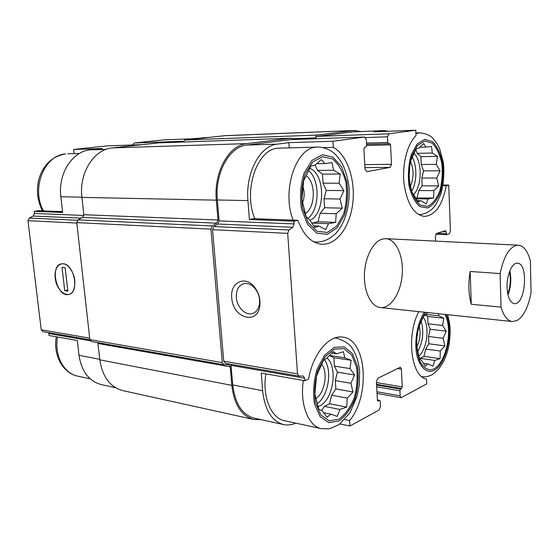 <?xml version="1.0" encoding="UTF-8"?>
<svg xmlns="http://www.w3.org/2000/svg" width="559" height="559" viewBox="0 0 559 559"><rect width="100%" height="100%" fill="white"/><g stroke="black" fill="none" stroke-linecap="round" stroke-linejoin="round"><path stroke-width="0.84" d="M324.437 359.647C332.542 370.212 328.406 395.975 317.274 403.633M318.008 406.582L319.538 405.946C333.206 400.013 338.202 367.102 326.924 357.991M308.638 170.67C320.237 179.921 319.727 209.604 307.911 218.429M309.917 220.344C325.527 213.706 325.506 174.01 309.749 168.343M412.249 157.079C417.3 165.932 417 182.597 411.669 191.157M413.569 194.462C422.171 186.573 422.422 161.041 413.905 153.229M421.158 321.229C424.113 331.878 422.939 342.052 417.643 351.758M418.663 356.223C427.286 349.396 429.955 325.624 423.093 317.114M334.806 338.006L336.7 338.153C345.064 340.892 350.451 344.623 352.869 349.361C356.642 355.629 358.885 363.07 359.591 371.707L359.297 384.753L357.089 396.17L350.004 412.682L339.285 424.498L329.475 428.788L321.39 428.669L284.433 420.703C271.108 418.307 262.129 396.673 265.853 373.859M230.86 364.279L232.775 384.948L262.618 390.699L261.256 373.049L304.844 380.756L308.589 379.058C312.774 353.784 329.16 334.617 342.786 337.133C366.585 339.152 370.666 395.43 349.62 420.557L349.948 425.993L340.061 423.932M262.618 390.699C264.777 409.866 271.723 421.151 283.455 424.554C287.501 425.427 291.602 424.959 295.746 423.142M115.629 387.75L101.277 384.606C88.958 381.203 81.537 371.442 79.015 355.314L77.317 340.508L49.122 335.519L48.577 332.612M349.62 420.557L344.826 419.578M376.549 384.312L401.614 388.554L400.551 389.12L399.909 390.769L400.153 395.842L401.145 397.708L426.72 383.872L426.51 378.995C411.144 377.101 405.995 334.932 418.873 311.642M254.869 218.709C242.92 191.192 256.902 149.365 277.578 148.219L317.722 147.031C324.297 147.017 331.522 150.727 334.303 153.432C336.071 154.822 338.712 158.19 342.22 163.528C345.385 169.824 347.642 177.538 349.005 186.678C350.158 208.088 344.344 223.928 335.882 233.348C328.419 240.181 322.85 241.998 316.094 242.04L313.571 241.712M288.87 142.65L332.975 141.259L333.332 147.345C347.258 154.962 355.545 179.823 352.785 203.12C350.144 226.458 336.763 245.128 321.956 244.269C311.594 243.263 303.558 235.269 297.856 220.295L253.388 218.653L249.391 219.526L247.93 200.597C245.359 172.822 260.138 145.501 277.292 144.131L288.87 142.65L289.227 147.8M388.526 131.253L383.886 130.596L373.88 131.819L415.756 130.212L388.889 133.797L387.513 136.815L387.785 142.44L388.561 143.733L389.791 143.558L390.566 144.844L391.503 164.325L390.14 167.372L366.788 171.697L365.02 169.118L363.937 148.862L364.671 147.283L365.886 147.108L366.62 145.536L366.313 139.736L364.629 137.039L332.975 141.259M333.332 147.345L323.354 147.611M297.856 220.295L293.936 221.21L249.391 219.526M62.559 211.609L38.285 210.715L34.204 211.379L62.657 212.455L60.854 196.761C57.794 173.779 72.481 151.133 90.272 149.847L102.311 148.547L73.641 149.449L74.102 153.613M132.735 144.984L134.202 143.02L164.066 139.855L192.548 138.765L207.899 137.5M443.098 185.05L448.73 185.078L446.243 185.658C442.525 205.055 435.286 215.306 424.526 216.431C413.995 214.845 407.176 203.937 404.059 183.715C401.935 164.905 407.169 144.152 415.994 135.599L415.756 130.212M446.243 185.658L442.994 185.637M291.532 139.547L246.861 145.06C229.511 146.416 214.677 172.983 217.353 199.975L219.1 220.889L294.118 223.907L293.936 221.21M231.147 365.39L304.676 378.233L304.844 380.756M232.775 384.948C235.018 403.626 242.082 414.673 253.968 418.09L283.455 424.554M349.948 425.993L379.093 409.999L380.462 406.568L380.19 401.348L379.659 400.391L377.926 401.103L377.402 400.146L376.41 381.706L377.793 378.296L400.349 367.186L401.397 369.115L402.256 386.912L401.614 388.554M442.511 231.608L446.096 231.761L446.725 234.675L449.303 233.879L450.435 231.035L448.73 185.078M383.886 130.596L353.931 131.812L316.75 136.41L315.325 138.73L316.667 135.089L353.861 130.554L360.96 131.491M382.216 239.098L385.801 238.665C396.212 239.147 403.717 256.308 402.194 274.651C400.838 293.007 390.741 308.75 380.393 307.562C371.281 306.716 363.937 292.245 364.419 274.972C364.803 257.713 372.958 241.649 382.216 239.098M435.58 241.118L435.391 236.366L436.572 233.445L445.425 230.713L446.096 231.761M219.1 220.889L217.828 224.04L292.867 227.282L294.118 223.907M292.867 227.282L288.975 229.959L287.703 233.369L297.514 373.873L298.897 376.102L303.306 376.032L304.676 378.233M355.021 130.464L225.172 135.662L184.756 140.016L183.303 142.014M217.828 224.04L213.845 226.521L212.567 229.693L223.719 361.184L225.41 363.315M231.768 297.828C232.614 318.42 258.391 325.659 259.893 305.032C260.368 298.876 258.803 293.202 255.204 288.018C246.072 274.644 229.826 281.925 231.768 297.828M292.86 139.498L291.253 138.185L246.75 143.614C228.883 144.97 213.566 172.333 216.333 200.164L217.989 220.001L216.724 223.16L212.231 225.941L210.946 229.127L222.307 362.616L223.761 364.727L228.834 364.72L230.259 366.809L231.81 385.347C234.123 404.562 241.383 415.931 253.604 419.446L261.172 419.662M158.435 142.894L112.338 147.904C94.017 149.204 78.791 173.108 81.914 197.376L83.829 214.712L217.989 220.001M223.761 364.727L91.369 341.514L89.859 339.627L76.765 222.636L78.036 219.862L82.571 217.458L83.829 214.712M253.604 419.446L122.659 390.566C110.025 387.045 102.416 376.801 99.844 359.849L97.797 342.639M107.754 145.843L73.641 149.449M34.204 211.379L34.455 213.461L83.829 215.446M89.887 339.788L42.75 331.599L41.24 329.796L27.971 220.679L29.215 218.066L33.219 216.053L34.455 213.461M55.257 278.137C56.424 291.763 69.589 300.365 73.697 289.835C76.29 281.135 74.459 273.274 68.219 266.252C61.308 259.683 53.65 266.957 55.257 278.137M208.521 137.43L202.148 137.724M236.317 297.423C236.869 306.961 245.275 315.653 252.179 313.62C256.343 312.341 258.796 308.917 259.551 303.341C259.942 298.268 258.656 293.608 255.694 289.338C252.151 284.79 248.231 282.896 243.92 283.658C238.595 285.39 236.059 289.981 236.317 297.423M424.84 141.015L432.205 143.146C436.677 147.73 439.884 154.522 441.827 163.514C442.77 173.101 442.092 182.304 439.786 191.122C436.614 198.913 432.533 203.986 427.551 206.355L420.13 205.02C415.428 200.842 411.976 194.106 409.782 184.812C408.685 174.708 409.398 165.031 411.913 155.772L417.573 145.459L424.84 141.015M436.251 164.353L437.487 156.387L432.296 153.047L431.548 146.395L425.881 147.108L423.687 143.565L418.642 148.282L415.966 148.946L410.565 161.278L409.349 169.58L409.083 177.175L409.992 183.855L411.934 192.079L418.258 201.813L420.885 200.744L426.203 203.867L428.026 198.969L433.623 197.984L433.805 190.647L438.64 185.916L436.789 178.035L440.045 170.788L436.251 164.353L421.248 164.514L420.92 156.674L437.487 156.387M410.523 161.495C413.953 169.636 413.919 177.832 410.418 186.098M322.494 156.66L332.542 158.917C338.67 164.101 343.107 171.865 345.853 182.206C347.272 193.26 346.489 203.937 343.512 214.23L336.574 226.304L327.183 232.46L317.065 231.279L308.233 222.699L302.594 208.248C300.931 196.502 301.748 185.183 305.06 174.282L312.642 162.061L322.494 156.66M339.11 183.233L340.235 174.045L333.604 170.271L332.053 162.655L324.821 163.584L321.327 159.615L314.99 165.184L310.881 166.114L303.684 180.683L301.895 199.283L306.046 216.536L309.735 220.036L314.829 227.555L318.847 226.067L325.673 229.553L328.517 223.67L335.638 222.377L336.211 213.762L342.234 208.179L340.047 199.046L343.904 190.619L339.11 183.233L323.06 183.163L322.501 174.115L340.235 174.045M306.262 175.799C316.149 182.507 315.423 207.871 305.221 213.594M302.908 186.566C304.676 192.003 304.571 197.376 302.58 202.693M444.978 314.41C454.236 332.151 444.125 370.247 429.857 369.785C426.112 369.143 422.87 366.529 420.144 361.959C417.915 356.397 416.714 349.808 416.539 342.192C417.293 329.964 420.361 320.027 425.734 312.369M334.401 349.116L343.904 348.62L351.737 355.105L356.488 367.102C357.823 377.157 357.068 387.422 354.238 397.91C350.276 407.616 345.113 414.75 338.74 419.299L329.167 420.787L320.838 414.981L315.528 402.829C313.976 392.208 314.766 381.35 317.903 370.233L325.079 356.775L334.401 349.116M427.796 312.586L423.24 316.827L419.942 324.248L418.069 329.915L416.874 337.468L416.637 345.343L419.348 358.703L421.535 360.513L425.378 366.264L427.873 363.965L432.98 366.145L434.706 360.429L440.087 358.633L440.24 351.038L444.901 345.881L443.112 338.314L446.257 331.18L442.602 325.485L443.818 318.211L438.829 315.807L438.459 313.718M419.271 325.939C420.906 333.248 420.075 340.228 416.776 346.894M350.032 368.591L351.143 360.324L344.826 357.795L343.408 351.716L336.518 353.77L333.255 351.639L327.211 357.823L323.375 360.471L316.555 376.046L314.843 394.004L318.735 409.174L322.173 410.823L327.022 417.3L330.788 414.17L337.28 416.399L339.935 409.44L346.727 407.071L347.237 398.127L353.002 391.985L350.891 383.264L354.602 374.998L350.032 368.591L334.422 366.096L333.898 357.69L351.143 360.324M321.579 364.14C328.273 372.07 324.905 392.907 315.975 398.441M316.163 378.394L315.772 381.399M423.289 363.294L427.873 363.965M419.662 359.004L420.068 358.333L434.706 360.429M420.068 358.333L423.995 356.369L440.087 358.633M423.995 356.369L425.665 349.068L440.24 351.038M425.665 349.068L428.851 343.792L444.901 345.881M428.851 343.792L428.543 336.497L443.112 338.314M428.543 336.497L430.199 329.272L446.257 331.18M430.199 329.272L428.005 323.808L442.602 325.485M428.005 323.808L427.698 316.457L443.818 318.211M426.14 314.444L438.829 315.807M427.698 316.457L425.483 315.066M419.655 147.255L425.881 147.108M417.496 200.681L420.885 200.744M416.28 198.773L428.026 198.969M415.826 198.04L433.623 197.984M417.091 197.732L418.831 190.5L433.805 190.647M418.831 190.5L422.157 185.812L438.64 185.916M422.157 185.812L421.828 178.042L436.789 178.035M421.828 178.042L423.547 170.879L440.045 170.788M423.547 170.879L421.248 164.514M420.92 156.674L417.231 153.348L432.296 153.047M417.231 153.348L415.777 149.316M316.59 163.689L324.821 163.584M313.585 225.85L318.847 226.067M312.013 223.586L312.439 223.048L328.517 223.67M312.439 223.048L317.952 221.713L335.638 222.377M317.952 221.713L320.188 213.279L336.211 213.762M320.188 213.279L324.59 207.731L342.234 208.179M324.59 207.731L324.031 198.766L340.047 199.046M324.031 198.766L326.239 190.437L343.904 190.619M326.239 190.437L323.06 183.163M322.501 174.115L317.484 170.383L333.604 170.271M317.484 170.383L315.143 165.031M331.767 353.064L336.518 353.77M323.493 412.703L330.788 414.17M321.551 410.544L324.304 406.379L339.935 409.44M324.304 406.379L329.524 403.759L346.727 407.071M329.524 403.759L331.655 395.241L347.237 398.127M331.655 395.241L335.833 388.91L353.002 391.985M335.833 388.91L335.316 380.581L350.891 383.264M335.316 380.581L337.419 372.168L354.602 374.998M337.419 372.168L334.422 366.096M329.384 355.461L344.826 357.795M333.898 357.69L329.335 355.51M501.032 307.129L500.109 273.589C504.008 255.323 510.081 245.862 518.326 245.191C523.748 245.855 527.766 251.089 530.379 260.899L531.05 292.664C528.339 307.115 523.643 316.415 516.977 320.573L512.33 321.544C507.46 320.824 503.694 316.024 501.032 307.129L471.272 304.271C468.484 294.432 468.114 283.497 470.175 271.457L500.109 273.589M507.055 287.494C506.573 275.147 512.114 262.416 517.452 263.184C528.849 263.128 525.523 305.535 514.28 303.635C510.025 302.615 507.621 297.234 507.055 287.494M471.272 304.271L470.175 271.457M509.836 270.836C511.569 279.046 510.947 287.067 507.963 294.907M509.466 271.786C510.996 279.325 510.423 286.704 507.747 293.915M63.153 263.785L61.532 263.855C49.318 265.399 56.85 297.605 68.666 294.481C79.678 293.168 74.501 264.03 63.153 263.785M64.718 290.687L67.849 291.071L65.151 267.656L62.014 267.342L64.718 290.687L67.716 289.932M291.344 139.554L364.531 137.046M246.861 145.06L277.292 144.131M217.353 199.975L247.93 200.597M353.931 131.812L382.74 130.687M316.75 136.41L388.889 133.797M213.845 226.521L288.975 229.959M212.567 229.693L287.703 233.369M223.719 361.184L297.514 373.873M377.395 400.09L379.365 400.447M377.667 400.95L378.226 401.055M397.393 368.5L401.397 369.115M376.459 382.58L402.256 386.912M376.591 385.046L400.551 389.12M376.682 386.786L399.909 390.769M376.955 391.775L400.153 395.842M437.257 233.236L446.166 233.62M365.593 137.556L387.513 136.815M292.413 138.73L315.248 137.933M366.487 143.062L387.785 142.44M388.561 143.733L366.557 144.355L388.512 143.733M366.62 145.494L390.566 144.844M364.775 164.625L391.503 164.325M364.936 167.595L390.14 167.372M158.246 142.901L291.253 138.185M112.338 147.904L246.75 143.614M81.914 197.376L216.333 200.164M82.571 217.458L216.724 223.16M78.036 219.862L212.231 225.941M76.765 222.636L210.946 229.127M89.859 339.627L222.307 362.616M98.042 343.512L230.259 366.809M99.844 359.849L231.81 385.347M223.935 135.753L353.861 130.554M184.756 140.016L316.667 135.089M90.272 149.847L106.056 149.365M107.559 145.85L142.035 144.669M60.854 196.761L81.9 197.194M33.219 216.053L81.307 218.136M29.215 218.066L77.498 220.274M27.971 220.679L76.814 223.062M41.24 329.796L89.692 338.132M48.885 333.541L90.272 340.773M79.015 355.314L99.782 359.318M134.202 143.02L183.457 141.238M424.77 139.359L432.505 141.616C437.194 146.444 440.555 153.571 442.581 163.011C443.573 173.059 442.861 182.716 440.45 191.961C437.124 200.136 432.848 205.467 427.621 207.969L419.823 206.585C414.883 202.211 411.256 195.14 408.936 185.371C407.784 174.75 408.531 164.57 411.179 154.843L417.133 144.012L424.77 139.359M415.91 133.713L419.907 132.832C426.091 133.65 430.36 135.432 432.708 138.171L437.18 143.901L439.619 148.687L443.441 162.837C444.384 173.423 443.58 183.659 441.023 193.54C437.997 200.828 435.454 205.544 433.393 207.682C429.64 211.882 424.84 214.202 418.991 214.635L418.607 214.614L418.991 214.635M322.375 154.738L332.919 157.135L341.605 166.778L346.873 181.591C348.355 193.183 347.537 204.377 344.421 215.173L337.147 227.848L327.294 234.326L316.673 233.117L307.387 224.124L301.448 208.933C299.687 196.586 300.553 184.68 304.04 173.22L312.02 160.391L322.375 154.738M293.182 220.127C281.526 191.66 295.473 148.331 315.786 147.185L317.722 147.031M43.504 210.904C30.787 188.635 44.301 155.039 65.71 153.921L65.543 153.935C52.609 156.192 43.812 164.283 39.144 178.195C36.09 189.62 37.201 200.506 42.491 210.869M446.166 314.535C454.907 333.8 444.237 371.777 429.703 371.365C423.911 370.764 419.061 364.615 416.693 354.574C414.135 340.431 417.475 322.396 424.463 312.229M421.933 376.689L421.933 376.689C425.175 377.178 428.613 376.507 432.247 374.677C440.534 368.912 446.089 359.248 448.898 345.686C449.918 338.803 450.302 332.878 450.044 327.902L449.436 322.361L447.605 314.682M334.289 347.342L344.267 346.846L352.484 353.665L357.46 366.264C358.85 376.801 358.06 387.569 355.098 398.56C350.947 408.748 345.532 416.238 338.845 421.025L328.797 422.618L320.034 416.539L314.444 403.773C312.802 392.614 313.634 381.189 316.939 369.499L324.493 355.356L334.289 347.342M321.39 428.669C308.337 426.356 299.596 404.101 303.348 380.497M90.174 378.806L77.771 376.137C63.761 373.482 54.104 355.426 57.556 337.014M225.172 363.294L298.897 376.102M377.395 399.978L379.659 400.391M377.039 393.445L401.145 397.708M435.817 234.2L446.725 234.675M291.442 139.547L364.629 137.039M158.344 142.894L291.344 138.178M107.656 145.843L142.084 144.662M253.367 313.215L252.179 313.62M255.694 289.338L255.204 288.018M259.551 303.341L259.893 305.032M419.907 132.832L415.882 132.979M316.094 242.04L313.955 241.921M79.399 153.466L67.758 153.781M336.7 338.153L335.037 337.929M77.771 376.137C62.706 373.167 52.923 354.874 56.319 336.798M518.326 245.191L385.752 238.665M512.33 321.544L380.393 307.562"/></g></svg>
